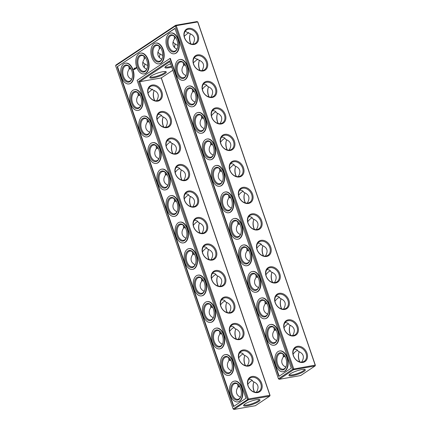 <?xml version="1.0" encoding="UTF-8"?>
<svg xmlns="http://www.w3.org/2000/svg" width="431" height="431" viewBox="0 0 431 431"><rect width="100%" height="100%" fill="white"/><g stroke="black" fill="none" stroke-linecap="round" stroke-linejoin="round"><path stroke-width="0.65" d="M298.931 352.698A8.695 5.22 -99.9 0 0 299.265 360.488A8.695 5.22 -99.9 0 0 299.852 361.921M299.351 351.755A8.011 4.811 -99.9 0 0 298.85 352.935A8.011 4.811 -99.9 0 0 299.087 360.343A8.011 4.811 -99.9 0 0 299.744 361.895M297.616 350.441L297.293 350.446C296.07 350.872 294.669 352.132 293.091 354.217M301.824 362.094L301.819 361.9C304.717 356.868 303.516 353.361 298.22 351.378C297.589 349.757 296.194 349.035 294.044 349.218M270.048 395.41L269.725 396.143L248.267 399.882L233.888 409.45L255.341 405.711L269.725 396.143L270.048 395.41L161.334 77.887M315.363 365.262L315.039 365.989L315.363 365.262L197.872 22.094L197.112 21.55L175.659 25.289L115.961 65.011L115.637 65.738L233.128 408.906L248.412 399.004L139.773 81.696L138.653 81.394L169.588 60.809L278.448 378.757L292.827 369.189L293.586 369.728L279.207 379.296L300.66 375.557L315.039 365.989L293.586 369.728L293.732 368.855L176.236 25.682L197.694 21.943L315.185 365.111L292.827 369.189L175.336 26.022L115.637 65.738M253.611 382.852A8.695 5.22 -99.9 0 0 253.945 390.642A8.695 5.22 -99.9 0 0 254.532 392.075M244.539 356.356A8.695 5.22 -99.9 0 0 244.873 364.147A8.695 5.22 -99.9 0 0 245.465 365.58M235.471 329.86A8.695 5.22 -99.9 0 0 235.805 337.651A8.695 5.22 -99.9 0 0 236.393 339.084M159.863 54.856A8.695 5.22 -99.9 0 0 159.438 57.571M174.97 44.802A8.695 5.22 -99.9 0 0 174.544 47.523M153.829 91.399A8.695 5.22 -99.9 0 0 154.163 99.189A8.695 5.22 -99.9 0 0 154.751 100.628M162.896 117.895A8.695 5.22 -99.9 0 0 163.23 125.685A8.695 5.22 -99.9 0 0 163.823 127.123M226.399 303.365A8.695 5.22 -99.9 0 0 226.733 311.155A8.695 5.22 -99.9 0 0 227.32 312.588M208.254 250.373A8.695 5.22 -99.9 0 0 208.588 258.164A8.695 5.22 -99.9 0 0 209.18 259.597M190.114 197.382A8.695 5.22 -99.9 0 0 190.448 205.172A8.695 5.22 -99.9 0 0 191.035 206.611M199.181 223.878A8.695 5.22 -99.9 0 0 199.515 231.668A8.695 5.22 -99.9 0 0 200.108 233.101M217.326 276.869A8.695 5.22 -99.9 0 0 217.66 284.659A8.695 5.22 -99.9 0 0 218.248 286.092M144.757 64.903A8.695 5.22 -99.9 0 0 144.337 67.624M181.042 170.886A8.695 5.22 -99.9 0 0 181.376 178.676A8.695 5.22 -99.9 0 0 181.963 180.115M171.969 144.39A8.695 5.22 -99.9 0 0 172.303 152.181A8.695 5.22 -99.9 0 0 172.89 153.619M289.858 326.202A8.695 5.22 -99.9 0 0 290.192 333.993A8.695 5.22 -99.9 0 0 290.78 335.431M280.786 299.707A8.695 5.22 -99.9 0 0 281.12 307.497A8.695 5.22 -99.9 0 0 281.712 308.935M271.719 273.211A8.695 5.22 -99.9 0 0 272.053 281.001A8.695 5.22 -99.9 0 0 272.64 282.44M262.646 246.715A8.695 5.22 -99.9 0 0 262.98 254.505A8.695 5.22 -99.9 0 0 263.567 255.944M199.144 61.25A8.695 5.22 -99.9 0 0 199.478 69.041A8.695 5.22 -99.9 0 0 200.07 70.474M253.573 220.219A8.695 5.22 -99.9 0 0 253.907 228.01A8.695 5.22 -99.9 0 0 254.495 229.448M208.216 87.746A8.695 5.22 -99.9 0 0 208.55 95.531A8.695 5.22 -99.9 0 0 209.137 96.97M190.071 34.755A8.695 5.22 -99.9 0 0 190.405 42.545A8.695 5.22 -99.9 0 0 190.998 43.978M244.501 193.724A8.695 5.22 -99.9 0 0 244.835 201.514A8.695 5.22 -99.9 0 0 245.422 202.953M226.361 140.738A8.695 5.22 -99.9 0 0 226.695 148.523A8.695 5.22 -99.9 0 0 227.282 149.961M235.428 167.233A8.695 5.22 -99.9 0 0 235.762 175.018A8.695 5.22 -99.9 0 0 236.355 176.457M217.289 114.242A8.695 5.22 -99.9 0 0 217.623 122.027A8.695 5.22 -99.9 0 0 218.21 123.465M284.368 355.257L283.356 356.895C281.831 359.109 281.395 361.248 282.046 363.311C282.65 364.992 283.91 366.237 285.828 367.04M285.322 356.868A8.011 6.196 56.4 0 0 283.35 356.701M304.453 369.405A7.99 1.632 -18.9 0 1 304.464 369.421A7.99 1.632 -18.9 0 1 297.433 373.553A7.99 1.632 -18.9 0 1 289.346 374.598A7.99 1.632 -18.9 0 1 289.341 374.577M293.468 355.71A8.011 6.196 56.4 0 0 304.216 361.28A8.011 6.196 56.4 0 0 304.932 351.184A8.011 6.196 56.4 0 0 295.343 347.941A8.011 6.196 56.4 0 0 293.468 355.71M283.356 356.895L282.978 353.98M292.751 335.598L292.751 335.404C295.644 330.372 294.443 326.865 289.147 324.882C288.517 323.261 287.127 322.539 284.972 322.722M172.82 70.248L161.232 77.957L139.773 81.696L169.879 61.665M138.653 81.394L247.507 399.338L248.267 399.882L248.412 399.004L269.871 395.265L161.232 77.957M254.425 392.048A8.011 4.811 80.1 0 1 253.53 383.089A8.011 4.811 80.1 0 1 254.031 381.904M245.358 365.553A8.011 4.811 80.1 0 1 244.458 356.593A8.011 4.811 80.1 0 1 244.959 355.408M236.285 339.057A8.011 4.811 80.1 0 1 235.391 330.098A8.011 4.811 80.1 0 1 235.886 328.912M159.341 57.468A8.011 4.811 80.1 0 1 159.782 55.093A8.011 4.811 80.1 0 1 160.278 53.907M174.447 47.421A8.011 4.811 80.1 0 1 174.889 45.039A8.011 4.811 80.1 0 1 175.385 43.86M154.643 100.601A8.011 4.811 80.1 0 1 153.748 91.636A8.011 4.811 80.1 0 1 154.244 90.456M163.71 127.097A8.011 4.811 80.1 0 1 162.816 118.132A8.011 4.811 80.1 0 1 163.317 116.952M227.212 312.561A8.011 4.811 80.1 0 1 226.318 303.602A8.011 4.811 80.1 0 1 226.819 302.417M209.067 259.57A8.011 4.811 80.1 0 1 208.173 250.61A8.011 4.811 80.1 0 1 208.674 249.425M190.928 206.578A8.011 4.811 80.1 0 1 190.033 197.619A8.011 4.811 80.1 0 1 190.529 196.439M200 233.074A8.011 4.811 80.1 0 1 199.106 224.115A8.011 4.811 80.1 0 1 199.601 222.935M218.14 286.065A8.011 4.811 80.1 0 1 217.246 277.106A8.011 4.811 80.1 0 1 217.747 275.921M144.234 67.522A8.011 4.811 80.1 0 1 144.676 65.14A8.011 4.811 80.1 0 1 145.172 63.96M181.855 180.083A8.011 4.811 80.1 0 1 180.961 171.123A8.011 4.811 80.1 0 1 181.462 169.943M172.783 153.592A8.011 4.811 80.1 0 1 171.888 144.627A8.011 4.811 80.1 0 1 172.389 143.448M290.278 325.26A8.011 4.811 -99.9 0 0 289.777 326.439A8.011 4.811 -99.9 0 0 290.015 333.847A8.011 4.811 -99.9 0 0 290.672 335.399M281.206 298.764A8.011 4.811 -99.9 0 0 280.705 299.944A8.011 4.811 -99.9 0 0 280.942 307.351A8.011 4.811 -99.9 0 0 281.599 308.903M272.133 272.268A8.011 4.811 -99.9 0 0 271.638 273.448A8.011 4.811 -99.9 0 0 271.869 280.856A8.011 4.811 -99.9 0 0 272.532 282.413M263.061 245.772A8.011 4.811 -99.9 0 0 262.565 246.952A8.011 4.811 -99.9 0 0 262.802 254.36A8.011 4.811 -99.9 0 0 263.46 255.917M199.564 60.302A8.011 4.811 -99.9 0 0 199.063 61.488A8.011 4.811 -99.9 0 0 199.3 68.89A8.011 4.811 -99.9 0 0 199.957 70.447M253.994 219.277A8.011 4.811 -99.9 0 0 253.493 220.456A8.011 4.811 -99.9 0 0 253.73 227.864A8.011 4.811 -99.9 0 0 254.387 229.421M208.636 86.798A8.011 4.811 -99.9 0 0 208.135 87.978A8.011 4.811 -99.9 0 0 208.372 95.386A8.011 4.811 -99.9 0 0 209.03 96.943M190.491 33.807A8.011 4.811 -99.9 0 0 189.99 34.992A8.011 4.811 -99.9 0 0 190.227 42.394A8.011 4.811 -99.9 0 0 190.89 43.951M244.921 192.781A8.011 4.811 -99.9 0 0 244.42 193.961A8.011 4.811 -99.9 0 0 244.657 201.369A8.011 4.811 -99.9 0 0 245.314 202.926M226.776 139.789A8.011 4.811 -99.9 0 0 226.28 140.969A8.011 4.811 -99.9 0 0 226.512 148.377A8.011 4.811 -99.9 0 0 227.175 149.934M235.849 166.285A8.011 4.811 -99.9 0 0 235.348 167.465A8.011 4.811 -99.9 0 0 235.585 174.873A8.011 4.811 -99.9 0 0 236.242 176.43M217.703 113.294A8.011 4.811 -99.9 0 0 217.208 114.474A8.011 4.811 -99.9 0 0 217.445 121.881A8.011 4.811 -99.9 0 0 218.102 123.438M284.352 355.241A8.011 4.811 -99.9 0 0 280.484 353.377A8.011 4.811 -99.9 0 0 277.629 364.082A8.011 4.811 -99.9 0 0 283.237 369.157A8.011 4.811 -99.9 0 0 286.243 366.097M290.289 373.833A8.674 1.772 -18.9 0 1 298.397 370.385A8.674 1.772 -18.9 0 1 305.029 369.545A8.674 1.772 -18.9 0 1 297.697 374.318A8.674 1.772 -18.9 0 1 288.98 375.04A8.674 1.772 -18.9 0 1 290.289 373.833M293.29 355.564A8.695 6.724 56.4 0 0 305.956 360.747A8.695 6.724 56.4 0 0 301.177 346.799A8.695 6.724 56.4 0 0 293.29 355.564M275.296 328.761L274.283 330.399C272.758 332.613 272.322 334.752 272.974 336.816C273.577 338.497 274.838 339.741 276.756 340.544M275.28 328.745A8.011 4.811 -99.9 0 0 271.411 326.881A8.011 4.811 -99.9 0 0 268.556 337.586A8.011 4.811 -99.9 0 0 274.164 342.661A8.011 4.811 -99.9 0 0 277.171 339.601M274.283 330.399L273.906 327.485M284.395 329.219A8.011 6.196 56.4 0 0 295.143 334.785A8.011 6.196 56.4 0 0 295.865 324.688A8.011 6.196 56.4 0 0 286.27 321.445A8.011 6.196 56.4 0 0 284.395 329.219M288.544 323.945L288.226 323.95C286.998 324.376 285.597 325.637 284.018 327.722M276.249 330.372A8.011 6.196 56.4 0 0 274.278 330.205M170.611 63.799A8.695 1.778 161.1 0 0 166.307 65.943A8.695 1.778 161.1 0 0 164.992 67.155A8.695 1.778 161.1 0 0 171.727 67.064M151.2 75.996A8.695 1.778 161.1 0 0 149.886 77.203A8.695 1.778 161.1 0 0 158.63 76.481A8.695 1.778 161.1 0 0 165.983 71.697A8.695 1.778 161.1 0 0 159.33 72.532A8.695 1.778 161.1 0 0 151.2 75.996M193.541 226.744A8.695 6.724 56.4 0 0 206.207 231.926A8.695 6.724 56.4 0 0 201.433 217.978A8.695 6.724 56.4 0 0 193.541 226.744M184.473 200.248A8.695 6.724 56.4 0 0 197.134 205.436A8.695 6.724 56.4 0 0 192.361 191.483A8.695 6.724 56.4 0 0 184.473 200.248M175.401 173.752A8.695 6.724 56.4 0 0 188.067 178.94A8.695 6.724 56.4 0 0 183.288 164.987A8.695 6.724 56.4 0 0 175.401 173.752M166.328 147.257A8.695 6.724 56.4 0 0 178.994 152.445A8.695 6.724 56.4 0 0 174.216 138.491A8.695 6.724 56.4 0 0 166.328 147.257M157.256 120.761A8.695 6.724 56.4 0 0 169.922 125.949A8.695 6.724 56.4 0 0 165.148 111.995A8.695 6.724 56.4 0 0 157.256 120.761M148.183 94.265A8.695 6.724 56.4 0 0 160.849 99.453A8.695 6.724 56.4 0 0 156.076 85.5A8.695 6.724 56.4 0 0 148.183 94.265M247.97 385.718A8.695 6.724 56.4 0 0 260.636 390.901A8.695 6.724 56.4 0 0 255.858 376.953A8.695 6.724 56.4 0 0 247.97 385.718M238.898 359.222A8.695 6.724 56.4 0 0 251.564 364.405A8.695 6.724 56.4 0 0 246.791 350.457A8.695 6.724 56.4 0 0 238.898 359.222M229.825 332.727A8.695 6.724 56.4 0 0 242.491 337.909A8.695 6.724 56.4 0 0 237.718 323.961A8.695 6.724 56.4 0 0 229.825 332.727M220.758 306.231A8.695 6.724 56.4 0 0 233.424 311.414A8.695 6.724 56.4 0 0 228.645 297.465A8.695 6.724 56.4 0 0 220.758 306.231M211.686 279.735A8.695 6.724 56.4 0 0 224.352 284.918A8.695 6.724 56.4 0 0 219.573 270.97A8.695 6.724 56.4 0 0 211.686 279.735M202.613 253.239A8.695 6.724 56.4 0 0 215.279 258.422A8.695 6.724 56.4 0 0 210.5 244.474A8.695 6.724 56.4 0 0 202.613 253.239M244.97 403.987A8.674 1.772 161.1 0 0 243.66 405.194A8.674 1.772 161.1 0 0 252.377 404.472A8.674 1.772 161.1 0 0 259.71 399.699A8.674 1.772 161.1 0 0 253.078 400.534A8.674 1.772 161.1 0 0 244.97 403.987M238.86 196.595A8.695 6.724 56.4 0 0 251.526 201.778A8.695 6.724 56.4 0 0 246.747 187.824A8.695 6.724 56.4 0 0 238.86 196.595M229.788 170.1A8.695 6.724 56.4 0 0 242.454 175.282A8.695 6.724 56.4 0 0 237.68 161.329A8.695 6.724 56.4 0 0 229.788 170.1M220.715 143.604A8.695 6.724 56.4 0 0 233.381 148.787A8.695 6.724 56.4 0 0 228.608 134.833A8.695 6.724 56.4 0 0 220.715 143.604M211.648 117.108A8.695 6.724 56.4 0 0 224.314 122.291A8.695 6.724 56.4 0 0 219.535 108.337A8.695 6.724 56.4 0 0 211.648 117.108M202.575 90.612A8.695 6.724 56.4 0 0 215.241 95.795A8.695 6.724 56.4 0 0 210.463 81.847A8.695 6.724 56.4 0 0 202.575 90.612M193.503 64.117A8.695 6.724 56.4 0 0 206.169 69.299A8.695 6.724 56.4 0 0 201.39 55.351A8.695 6.724 56.4 0 0 193.503 64.117M184.43 37.621A8.695 6.724 56.4 0 0 197.096 42.804A8.695 6.724 56.4 0 0 192.323 28.855A8.695 6.724 56.4 0 0 184.43 37.621M284.218 329.068A8.695 6.724 56.4 0 0 296.884 334.257A8.695 6.724 56.4 0 0 292.105 320.303A8.695 6.724 56.4 0 0 284.218 329.068M275.145 302.573A8.695 6.724 56.4 0 0 287.811 307.761A8.695 6.724 56.4 0 0 283.038 293.807A8.695 6.724 56.4 0 0 275.145 302.573M266.072 276.077A8.695 6.724 56.4 0 0 278.738 281.265A8.695 6.724 56.4 0 0 273.965 267.312A8.695 6.724 56.4 0 0 266.072 276.077M257.005 249.581A8.695 6.724 56.4 0 0 269.671 254.769A8.695 6.724 56.4 0 0 264.893 240.816A8.695 6.724 56.4 0 0 257.005 249.581M247.933 223.086A8.695 6.724 56.4 0 0 260.599 228.274A8.695 6.724 56.4 0 0 255.82 214.32A8.695 6.724 56.4 0 0 247.933 223.086M247.771 384.366C249.317 382.313 250.723 381.052 251.979 380.595L252.297 380.595M256.504 392.248L256.504 392.048C259.397 387.022 258.196 383.515 252.9 381.527C252.275 379.91 250.88 379.188 248.725 379.366M238.699 357.87C240.25 355.817 241.651 354.557 242.906 354.104L243.224 354.099M247.437 365.752L247.432 365.553C250.325 360.526 249.123 357.019 243.827 355.031C243.203 353.415 241.807 352.693 239.652 352.876M229.626 331.38C231.178 329.322 232.578 328.061 233.834 327.608L234.157 327.603M238.365 339.256L238.359 339.057C241.252 334.03 240.051 330.523 234.755 328.535C234.13 326.919 232.74 326.197 230.58 326.38M158.565 52.593L157.838 52.727M162.702 55.48L159.174 53.541L157.978 52.006M173.671 42.545L172.944 42.674M177.809 45.433L174.28 43.488L173.084 41.952M147.984 92.918L152.515 89.142M156.722 100.795L156.717 100.601C159.61 95.574 158.409 92.067 153.113 90.079L148.937 87.919M157.056 119.414C158.603 117.356 160.009 116.101 161.264 115.643L161.582 115.637M165.795 127.29L165.79 127.097C168.683 122.07 167.481 118.563 162.185 116.575C161.56 114.953 160.165 114.237 158.01 114.414M220.553 304.884C222.105 302.826 223.506 301.565 224.761 301.113L225.084 301.107M229.292 312.761L229.287 312.561C232.185 307.535 230.984 304.027 225.688 302.039C225.057 300.423 223.667 299.701 221.507 299.884M202.414 251.893C203.96 249.835 205.366 248.579 206.621 248.121L206.939 248.116M211.147 259.769L211.147 259.575C214.04 254.543 212.839 251.036 207.543 249.053C206.918 247.432 205.522 246.71 203.367 246.893M184.269 198.901C185.82 196.843 187.221 195.588 188.476 195.13L188.8 195.124M193.007 206.778L193.002 206.584C195.895 201.552 194.699 198.044 189.398 196.062C188.773 194.44 187.383 193.718 185.222 193.902M193.341 225.397C194.893 223.339 196.294 222.084 197.549 221.626L197.867 221.62M202.08 233.273L202.074 233.079C204.967 228.047 203.766 224.54 198.47 222.558C197.845 220.936 196.455 220.214 194.295 220.397M211.486 278.388C213.033 276.33 214.433 275.075 215.689 274.617L216.012 274.612M220.219 286.265L220.219 286.065C223.113 281.039 221.911 277.532 216.615 275.549C215.99 273.927 214.595 273.206 212.44 273.389M142.736 62.77L143.442 62.646M147.596 65.534L144.046 63.583L142.866 62.069M175.201 172.405C176.748 170.347 178.148 169.092 179.404 168.634L179.727 168.629M183.935 180.282L183.929 180.088C186.828 175.056 185.626 171.549 180.33 169.566C179.7 167.945 178.31 167.228 176.15 167.406M166.129 145.91C167.675 143.852 169.076 142.596 170.337 142.138L170.654 142.133M174.862 153.786L174.862 153.592C177.755 148.56 176.554 145.058 171.258 143.07C170.633 141.449 169.238 140.732 167.083 140.91M279.471 297.449L279.153 297.455C277.93 297.88 276.524 299.141 274.946 301.226M283.684 309.102L283.679 308.908C286.572 303.877 285.37 300.369 280.075 298.387C279.444 296.765 278.054 296.043 275.899 296.226M270.404 270.954L270.081 270.959C268.858 271.385 267.457 272.645 265.873 274.73M274.612 282.607L274.606 282.413C277.499 277.381 276.298 273.879 271.002 271.891C270.377 270.269 268.982 269.547 266.827 269.731M261.331 244.458L261.008 244.463C259.785 244.889 258.385 246.149 256.801 248.234M265.539 256.111L265.534 255.917C268.427 250.89 267.231 247.383 261.935 245.395C261.305 243.774 259.909 243.052 257.754 243.235M197.829 58.993L193.303 62.764M202.037 70.646L202.037 70.447C204.93 65.42 203.728 61.913 198.432 59.925L194.257 57.765M252.259 217.962L251.936 217.967C250.713 218.393 249.312 219.654 247.733 221.739M256.467 229.615L256.461 229.421C259.36 224.395 258.158 220.887 252.862 218.9C252.232 217.278 250.842 216.556 248.687 216.739M206.902 85.489L206.578 85.489C205.355 85.92 203.955 87.175 202.376 89.26M211.109 97.142L211.104 96.943C214.002 91.916 212.801 88.409 207.505 86.421C206.875 84.799 205.485 84.083 203.33 84.26M188.756 32.497L184.231 36.269M192.969 44.151L192.964 43.951C195.857 38.925 194.656 35.417 189.36 33.429L185.185 31.269M243.186 191.466L242.868 191.472C241.64 191.903 240.239 193.158 238.661 195.243M247.394 203.12L247.394 202.926C250.287 197.899 249.086 194.392 243.79 192.404C243.159 190.782 241.769 190.06 239.614 190.243M225.047 138.475L224.723 138.48C223.5 138.911 222.1 140.167 220.516 142.252M229.254 150.128L229.249 149.934C232.142 144.908 230.941 141.4 225.645 139.412C225.02 137.791 223.624 137.074 221.469 137.252M234.114 164.971L233.796 164.976C232.573 165.407 231.167 166.662 229.588 168.747M238.327 176.624L238.321 176.43C241.215 171.403 240.013 167.896 234.717 165.908C234.087 164.286 232.697 163.565 230.542 163.748M215.974 111.985L215.651 111.985C214.428 112.416 213.027 113.671 211.443 115.756M220.182 123.632L220.176 123.438C223.075 118.412 221.873 114.905 216.577 112.917C215.947 111.295 214.552 110.578 212.397 110.756M276.724 364.416A8.695 5.22 -99.9 0 0 281.588 369.906A8.695 5.22 -99.9 0 0 286.168 366.345A8.695 5.22 -99.9 0 0 284.196 355.031A8.695 5.22 -99.9 0 0 277.58 354.223A8.695 5.22 -99.9 0 0 276.724 364.416M267.656 337.92A8.695 5.22 -99.9 0 0 272.521 343.41A8.695 5.22 -99.9 0 0 277.095 339.849A8.695 5.22 -99.9 0 0 275.123 328.535A8.695 5.22 -99.9 0 0 268.508 327.727A8.695 5.22 -99.9 0 0 267.656 337.92M278.625 378.903L279.207 379.296L278.625 378.903M230.892 197.899A8.011 6.196 56.4 0 0 228.92 197.727M221.82 171.403A8.011 6.196 56.4 0 0 219.853 171.231M212.752 144.908A8.011 6.196 56.4 0 0 210.781 144.735M203.68 118.412A8.011 6.196 56.4 0 0 201.708 118.239M194.607 91.916A8.011 6.196 56.4 0 0 192.635 91.744M185.535 65.42A8.011 6.196 56.4 0 0 183.563 65.248M267.177 303.877A8.011 6.196 56.4 0 0 265.205 303.71M258.11 277.381A8.011 6.196 56.4 0 0 256.138 277.214M249.037 250.885A8.011 6.196 56.4 0 0 247.065 250.718M239.965 224.389A8.011 6.196 56.4 0 0 237.993 224.222M165.359 66.692A8.011 1.638 161.1 0 0 165.364 66.708A8.011 1.638 161.1 0 0 171.463 66.288M150.252 76.74A8.011 1.638 161.1 0 0 150.257 76.761A8.011 1.638 161.1 0 0 158.366 75.711A8.011 1.638 161.1 0 0 165.412 71.568A8.011 1.638 161.1 0 0 165.407 71.551M193.718 226.889A8.011 6.196 56.4 0 0 204.466 232.46A8.011 6.196 56.4 0 0 205.188 222.364A8.011 6.196 56.4 0 0 195.593 219.12A8.011 6.196 56.4 0 0 193.718 226.889M184.651 200.399A8.011 6.196 56.4 0 0 195.399 205.964A8.011 6.196 56.4 0 0 196.116 195.868A8.011 6.196 56.4 0 0 186.521 192.625A8.011 6.196 56.4 0 0 184.651 200.399M175.579 173.903A8.011 6.196 56.4 0 0 186.327 179.468A8.011 6.196 56.4 0 0 187.043 169.372A8.011 6.196 56.4 0 0 177.453 166.134A8.011 6.196 56.4 0 0 175.579 173.903M166.506 147.407A8.011 6.196 56.4 0 0 177.254 152.973A8.011 6.196 56.4 0 0 177.976 142.876A8.011 6.196 56.4 0 0 168.381 139.639A8.011 6.196 56.4 0 0 166.506 147.407M157.434 120.912A8.011 6.196 56.4 0 0 168.182 126.477A8.011 6.196 56.4 0 0 168.904 116.381A8.011 6.196 56.4 0 0 159.308 113.143A8.011 6.196 56.4 0 0 157.434 120.912M148.366 94.416A8.011 6.196 56.4 0 0 159.109 99.981A8.011 6.196 56.4 0 0 159.831 89.885A8.011 6.196 56.4 0 0 150.236 86.647A8.011 6.196 56.4 0 0 148.366 94.416M248.148 385.864A8.011 6.196 56.4 0 0 258.896 391.434A8.011 6.196 56.4 0 0 259.618 381.333A8.011 6.196 56.4 0 0 250.023 378.095A8.011 6.196 56.4 0 0 248.148 385.864M239.076 359.368A8.011 6.196 56.4 0 0 249.824 364.938A8.011 6.196 56.4 0 0 250.546 354.837A8.011 6.196 56.4 0 0 240.951 351.599A8.011 6.196 56.4 0 0 239.076 359.368M230.009 332.872A8.011 6.196 56.4 0 0 240.757 338.443A8.011 6.196 56.4 0 0 241.473 328.341A8.011 6.196 56.4 0 0 231.878 325.103A8.011 6.196 56.4 0 0 230.009 332.872M220.936 306.376A8.011 6.196 56.4 0 0 231.684 311.947A8.011 6.196 56.4 0 0 232.401 301.845A8.011 6.196 56.4 0 0 222.811 298.608A8.011 6.196 56.4 0 0 220.936 306.376M211.863 279.881A8.011 6.196 56.4 0 0 222.611 285.451A8.011 6.196 56.4 0 0 223.328 275.35A8.011 6.196 56.4 0 0 213.738 272.112A8.011 6.196 56.4 0 0 211.863 279.881M202.791 253.385A8.011 6.196 56.4 0 0 213.539 258.956A8.011 6.196 56.4 0 0 214.261 248.854A8.011 6.196 56.4 0 0 204.666 245.616A8.011 6.196 56.4 0 0 202.791 253.385M233.888 409.45L233.128 408.906L233.888 409.45M244.027 404.731A7.99 1.632 161.1 0 0 244.032 404.747A7.99 1.632 161.1 0 0 252.113 403.702A7.99 1.632 161.1 0 0 259.144 399.575A7.99 1.632 161.1 0 0 259.139 399.553M131.148 69.079A8.011 6.196 56.4 0 0 129.176 68.906M140.22 95.569A8.011 6.196 56.4 0 0 138.249 95.402M149.288 122.065A8.011 6.196 56.4 0 0 147.316 121.898M158.36 148.56A8.011 6.196 56.4 0 0 156.388 148.393M167.433 175.056A8.011 6.196 56.4 0 0 165.461 174.889M176.505 201.552A8.011 6.196 56.4 0 0 174.533 201.385M185.578 228.047A8.011 6.196 56.4 0 0 183.606 227.88M194.645 254.543A8.011 6.196 56.4 0 0 192.673 254.376M203.718 281.039A8.011 6.196 56.4 0 0 201.746 280.872M212.79 307.535A8.011 6.196 56.4 0 0 210.818 307.368M221.863 334.03A8.011 6.196 56.4 0 0 219.891 333.858M230.93 360.526A8.011 6.196 56.4 0 0 228.963 360.354M240.002 387.022A8.011 6.196 56.4 0 0 238.031 386.849M175.659 25.289L176.236 25.682L175.336 26.022L175.659 25.289M239.038 196.741A8.011 6.196 56.4 0 0 249.786 202.311A8.011 6.196 56.4 0 0 250.508 192.21A8.011 6.196 56.4 0 0 240.913 188.972A8.011 6.196 56.4 0 0 239.038 196.741M229.965 170.245A8.011 6.196 56.4 0 0 240.713 175.816A8.011 6.196 56.4 0 0 241.435 165.714A8.011 6.196 56.4 0 0 231.84 162.476A8.011 6.196 56.4 0 0 229.965 170.245M220.898 143.749A8.011 6.196 56.4 0 0 231.646 149.32A8.011 6.196 56.4 0 0 232.363 139.218A8.011 6.196 56.4 0 0 222.768 135.98A8.011 6.196 56.4 0 0 220.898 143.749M211.826 117.254A8.011 6.196 56.4 0 0 222.574 122.824A8.011 6.196 56.4 0 0 223.29 112.723A8.011 6.196 56.4 0 0 213.701 109.485A8.011 6.196 56.4 0 0 211.826 117.254M202.753 90.758A8.011 6.196 56.4 0 0 213.501 96.328A8.011 6.196 56.4 0 0 214.218 86.227A8.011 6.196 56.4 0 0 204.628 82.989A8.011 6.196 56.4 0 0 202.753 90.758M193.681 64.262A8.011 6.196 56.4 0 0 204.429 69.833A8.011 6.196 56.4 0 0 205.151 59.731A8.011 6.196 56.4 0 0 195.555 56.493A8.011 6.196 56.4 0 0 193.681 64.262M184.608 37.766A8.011 6.196 56.4 0 0 195.356 43.337A8.011 6.196 56.4 0 0 196.078 33.235A8.011 6.196 56.4 0 0 186.483 29.998A8.011 6.196 56.4 0 0 184.608 37.766M275.323 302.724A8.011 6.196 56.4 0 0 286.071 308.289A8.011 6.196 56.4 0 0 286.793 298.193A8.011 6.196 56.4 0 0 277.198 294.955A8.011 6.196 56.4 0 0 275.323 302.724M266.256 276.228A8.011 6.196 56.4 0 0 277.004 281.793A8.011 6.196 56.4 0 0 277.72 271.697A8.011 6.196 56.4 0 0 268.125 268.459A8.011 6.196 56.4 0 0 266.256 276.228M257.183 249.732A8.011 6.196 56.4 0 0 267.931 255.297A8.011 6.196 56.4 0 0 268.648 245.201A8.011 6.196 56.4 0 0 259.053 241.963A8.011 6.196 56.4 0 0 257.183 249.732M248.111 223.236A8.011 6.196 56.4 0 0 258.859 228.807A8.011 6.196 56.4 0 0 259.575 218.706A8.011 6.196 56.4 0 0 249.985 215.468A8.011 6.196 56.4 0 0 248.111 223.236M237.659 384.134L238.036 387.049L239.049 385.411M238.036 387.049C236.511 389.263 236.075 391.402 236.727 393.46C237.33 395.146 238.591 396.385 240.509 397.193M228.592 357.638L228.963 360.553L229.976 358.915M228.963 360.553C227.444 362.767 227.008 364.906 227.66 366.97C228.263 368.65 229.518 369.89 231.436 370.698M219.519 331.143L219.896 334.057L220.904 332.42M219.896 334.057C218.372 336.272 217.935 338.41 218.587 340.474C219.19 342.155 220.451 343.399 222.364 344.202M145.301 57.415L144.272 59.074C142.758 61.283 142.327 63.416 142.979 65.469C143.582 67.15 144.843 68.394 146.755 69.197M143.895 56.127L144.272 59.074M160.402 47.367L159.373 49.026C157.865 51.235 157.434 53.363 158.085 55.416C158.689 57.097 159.949 58.341 161.862 59.144M159.001 46.079L159.373 49.026M175.509 37.314L174.496 38.952C172.976 41.166 172.54 43.305 173.192 45.363C173.795 47.049 175.056 48.288 176.969 49.096M146.944 119.177L147.321 122.092L148.334 120.454M137.877 92.681L138.249 95.596C136.729 97.815 136.293 99.954 136.945 102.012C137.548 103.693 138.809 104.938 140.721 105.74M138.249 95.596L139.261 93.958M156.017 145.673L156.394 148.587L157.407 146.949A8.011 4.811 80.1 0 0 153.522 145.069A8.011 4.811 80.1 0 0 150.16 153.786A8.011 4.811 80.1 0 0 156.275 160.849A8.011 4.811 80.1 0 0 157.439 160.38A8.011 4.811 80.1 0 0 159.281 157.789M147.321 122.092C145.797 124.311 145.366 126.45 146.017 128.508C146.621 130.189 147.876 131.433 149.794 132.236M210.447 304.647L210.824 307.562L211.836 305.924M210.824 307.562C209.299 309.776 208.863 311.915 209.514 313.978C210.118 315.659 211.379 316.904 213.297 317.706M201.374 278.151L201.751 281.066L202.764 279.428A8.011 4.811 80.1 0 0 198.88 277.542A8.011 4.811 80.1 0 0 195.518 286.265A8.011 4.811 80.1 0 0 201.633 293.328A8.011 4.811 80.1 0 0 202.796 292.854A8.011 4.811 80.1 0 0 204.639 290.262M192.301 251.656L192.679 254.57L193.691 252.932M192.679 254.57C191.154 256.784 190.717 258.923 191.369 260.987C191.978 262.668 193.233 263.912 195.151 264.715M183.234 225.16L183.606 228.074L184.619 226.437M174.162 198.664L174.539 201.579L175.546 199.941M174.539 201.579C173.014 203.793 172.578 205.932 173.23 207.995C173.833 209.676 175.094 210.921 177.006 211.723M183.606 228.074C182.087 230.289 181.65 232.428 182.302 234.491C182.906 236.172 184.166 237.416 186.079 238.219M201.751 281.066C200.226 283.28 199.79 285.419 200.442 287.482C201.045 289.163 202.306 290.408 204.224 291.211M128.804 66.185L129.181 69.1C127.657 71.32 127.22 73.459 127.872 75.517C128.476 77.197 129.736 78.442 131.649 79.245M129.181 69.1L130.189 67.462A8.011 4.811 80.1 0 0 126.31 65.582A8.011 4.811 80.1 0 0 122.948 74.299A8.011 4.811 80.1 0 0 129.058 81.362A8.011 4.811 80.1 0 0 130.227 80.893A8.011 4.811 80.1 0 0 132.069 78.302M165.089 172.168L165.466 175.083L166.479 173.445M165.466 175.083C163.942 177.303 163.505 179.436 164.157 181.499C164.761 183.18 166.021 184.425 167.939 185.228M156.394 148.587C154.869 150.807 154.433 152.946 155.085 155.004C155.688 156.685 156.949 157.929 158.867 158.732M266.223 302.266L265.21 303.903C263.686 306.123 263.255 308.257 263.907 310.32C264.51 312.001 265.765 313.245 267.683 314.048M265.21 303.903L264.833 300.989M259.031 286.61A8.011 4.811 -99.9 0 1 256.019 289.67A8.011 4.811 -99.9 0 1 250.416 284.595A8.011 4.811 -99.9 0 1 253.272 273.89A8.011 4.811 -99.9 0 1 257.14 275.754L256.138 277.408C254.619 279.627 254.182 281.766 254.834 283.824C255.438 285.505 256.698 286.75 258.611 287.552M256.138 277.408L255.766 274.493M248.084 249.274L247.071 250.912C245.546 253.132 245.11 255.271 245.762 257.329C246.365 259.009 247.626 260.254 249.538 261.057M247.071 250.912L246.694 247.997M184.581 63.81L183.568 65.447C182.044 67.662 181.607 69.8 182.259 71.858C182.863 73.545 184.123 74.784 186.041 75.592M193.654 90.305L192.641 91.943L192.264 89.023M183.568 65.447L183.191 62.533M239.011 222.779L237.998 224.416C236.474 226.636 236.037 228.775 236.689 230.833C237.292 232.514 238.553 233.758 240.471 234.561M237.998 224.416L237.621 221.502M192.641 91.943C191.116 94.157 190.68 96.296 191.332 98.354C191.935 100.04 193.196 101.28 195.114 102.088M202.726 116.801L201.713 118.439L201.336 115.519M174.496 38.952L174.124 36.037M229.938 196.283L228.926 197.921C227.401 200.14 226.965 202.279 227.616 204.337C228.22 206.018 229.481 207.263 231.399 208.065M228.926 197.921L228.549 195.006M211.793 143.297L210.781 144.935C209.261 147.149 208.825 149.288 209.477 151.346C210.08 153.027 211.341 154.271 213.253 155.079M220.866 169.792L219.853 171.425L219.476 168.51M210.781 144.935L210.409 142.014M219.853 171.425C218.328 173.645 217.897 175.783 218.549 177.841C219.153 179.522 220.408 180.767 222.326 181.575M201.713 118.439C200.189 120.653 199.752 122.792 200.404 124.85C201.008 126.531 202.268 127.775 204.181 128.583M275.759 365.057A10.527 6.32 -99.9 0 0 283.124 371.732A10.527 6.32 -99.9 0 0 287.547 360.273A10.527 6.32 -99.9 0 0 279.509 350.99A10.527 6.32 -99.9 0 0 275.759 365.057M266.213 302.25A8.011 4.811 -99.9 0 0 262.339 300.385A8.011 4.811 -99.9 0 0 259.489 311.09A8.011 4.811 -99.9 0 0 265.092 316.165A8.011 4.811 -99.9 0 0 268.104 313.105M266.687 338.561A10.527 6.32 -99.9 0 0 274.057 345.236A10.527 6.32 -99.9 0 0 278.474 333.777A10.527 6.32 -99.9 0 0 270.442 324.495A10.527 6.32 -99.9 0 0 266.687 338.561M174.948 28.36L291.281 368.133L278.83 376.419L169.976 58.471L137.106 80.344L245.961 398.287L233.516 406.568L117.184 66.794L174.948 28.36M240.929 396.245A8.011 4.811 80.1 0 1 239.081 398.837A8.011 4.811 80.1 0 1 237.917 399.311A8.011 4.811 80.1 0 1 231.803 392.242A8.011 4.811 80.1 0 1 235.164 383.525A8.011 4.811 80.1 0 1 239.033 385.389M231.856 369.75A8.011 4.811 80.1 0 1 230.009 372.341A8.011 4.811 80.1 0 1 228.845 372.815A8.011 4.811 80.1 0 1 222.73 365.747A8.011 4.811 80.1 0 1 226.097 357.03A8.011 4.811 80.1 0 1 229.965 358.894M222.784 343.254A8.011 4.811 80.1 0 1 220.936 345.845A8.011 4.811 80.1 0 1 219.772 346.319A8.011 4.811 80.1 0 1 213.663 339.251A8.011 4.811 80.1 0 1 217.025 330.534A8.011 4.811 80.1 0 1 220.893 332.398M213.711 316.758A8.011 4.811 80.1 0 1 211.869 319.349A8.011 4.811 80.1 0 1 210.7 319.824A8.011 4.811 80.1 0 1 204.59 312.755A8.011 4.811 80.1 0 1 207.952 304.038A8.011 4.811 80.1 0 1 211.82 305.902M147.176 68.249A8.011 4.811 80.1 0 1 145.328 70.84A8.011 4.811 80.1 0 1 144.164 71.314A8.011 4.811 80.1 0 1 138.055 64.246A8.011 4.811 80.1 0 1 141.416 55.529A8.011 4.811 80.1 0 1 145.285 57.393M162.282 58.201A8.011 4.811 80.1 0 1 160.434 60.793A8.011 4.811 80.1 0 1 159.271 61.261A8.011 4.811 80.1 0 1 153.156 54.198A8.011 4.811 80.1 0 1 156.523 45.481A8.011 4.811 80.1 0 1 160.391 47.345M175.498 37.292A8.011 4.811 -99.9 0 0 171.63 35.428A8.011 4.811 -99.9 0 0 168.774 46.133A8.011 4.811 -99.9 0 0 174.377 51.214A8.011 4.811 -99.9 0 0 177.389 48.148M141.142 104.798A8.011 4.811 80.1 0 1 139.294 107.389A8.011 4.811 80.1 0 1 138.13 107.858A8.011 4.811 80.1 0 1 132.015 100.795A8.011 4.811 80.1 0 1 135.382 92.078A8.011 4.811 80.1 0 1 139.251 93.942M150.214 131.293A8.011 4.811 80.1 0 1 148.366 133.885A8.011 4.811 80.1 0 1 147.203 134.353A8.011 4.811 80.1 0 1 141.088 127.29A8.011 4.811 80.1 0 1 144.45 118.573A8.011 4.811 80.1 0 1 148.323 120.438M195.572 263.767A8.011 4.811 80.1 0 1 193.724 266.358A8.011 4.811 80.1 0 1 192.56 266.832A8.011 4.811 80.1 0 1 186.445 259.769A8.011 4.811 80.1 0 1 189.807 251.052A8.011 4.811 80.1 0 1 193.675 252.916M186.499 237.276A8.011 4.811 80.1 0 1 184.651 239.862A8.011 4.811 80.1 0 1 183.487 240.336A8.011 4.811 80.1 0 1 177.373 233.273A8.011 4.811 80.1 0 1 180.74 224.556A8.011 4.811 80.1 0 1 184.608 226.42M177.427 210.781A8.011 4.811 80.1 0 1 175.584 213.367A8.011 4.811 80.1 0 1 174.415 213.841A8.011 4.811 80.1 0 1 168.305 206.778A8.011 4.811 80.1 0 1 171.667 198.061A8.011 4.811 80.1 0 1 175.536 199.925M168.354 184.285A8.011 4.811 80.1 0 1 166.511 186.871A8.011 4.811 80.1 0 1 165.348 187.345A8.011 4.811 80.1 0 1 159.233 180.282A8.011 4.811 80.1 0 1 162.595 171.565A8.011 4.811 80.1 0 1 166.463 173.429M248.067 249.258A8.011 4.811 -99.9 0 0 244.199 247.394A8.011 4.811 -99.9 0 0 241.344 258.099A8.011 4.811 -99.9 0 0 246.947 263.174A8.011 4.811 -99.9 0 0 249.958 260.114M238.995 222.762A8.011 4.811 -99.9 0 0 235.127 220.898A8.011 4.811 -99.9 0 0 232.271 231.603A8.011 4.811 -99.9 0 0 237.88 236.678A8.011 4.811 -99.9 0 0 240.886 233.618M184.565 63.788A8.011 4.811 -99.9 0 0 180.697 61.924A8.011 4.811 -99.9 0 0 177.847 72.629A8.011 4.811 -99.9 0 0 183.45 77.709A8.011 4.811 -99.9 0 0 186.461 74.644M193.638 90.284A8.011 4.811 -99.9 0 0 189.769 88.42A8.011 4.811 -99.9 0 0 186.914 99.125A8.011 4.811 -99.9 0 0 192.522 104.205A8.011 4.811 -99.9 0 0 195.529 101.14M229.922 196.267A8.011 4.811 -99.9 0 0 226.054 194.403A8.011 4.811 -99.9 0 0 223.199 205.108A8.011 4.811 -99.9 0 0 228.807 210.183A8.011 4.811 -99.9 0 0 231.819 207.122M202.71 116.779A8.011 4.811 -99.9 0 0 198.842 114.915A8.011 4.811 -99.9 0 0 195.986 125.62A8.011 4.811 -99.9 0 0 201.589 130.701A8.011 4.811 -99.9 0 0 204.601 127.635M220.855 169.771A8.011 4.811 -99.9 0 0 216.982 167.907A8.011 4.811 -99.9 0 0 214.132 178.612A8.011 4.811 -99.9 0 0 219.735 183.692A8.011 4.811 -99.9 0 0 222.746 180.627M211.783 143.275A8.011 4.811 -99.9 0 0 207.914 141.411A8.011 4.811 -99.9 0 0 205.059 152.116A8.011 4.811 -99.9 0 0 210.662 157.196A8.011 4.811 -99.9 0 0 213.674 154.131M279.692 350.963A10.527 6.32 80.1 0 1 279.87 350.926A10.527 6.32 80.1 0 1 287.908 360.214A10.527 6.32 80.1 0 1 283.485 371.667A10.527 6.32 80.1 0 1 283.307 371.694M258.584 311.424A8.695 5.22 -99.9 0 0 263.449 316.914A8.695 5.22 -99.9 0 0 268.023 313.353A8.695 5.22 -99.9 0 0 266.051 302.039A8.695 5.22 -99.9 0 0 259.435 301.231A8.695 5.22 -99.9 0 0 258.584 311.424M270.62 324.468A10.527 6.32 80.1 0 1 270.803 324.43A10.527 6.32 80.1 0 1 278.835 333.718A10.527 6.32 80.1 0 1 274.418 345.172A10.527 6.32 80.1 0 1 274.235 345.199M117.184 66.794L174.997 28.505M233.823 406.363L117.544 66.73M169.976 58.471L170.337 58.411L279.143 376.209M238.758 399.569A8.695 5.22 80.1 0 1 231.889 395.771A8.695 5.22 80.1 0 1 231.975 384.77A8.695 5.22 80.1 0 1 238.876 385.179A8.695 5.22 80.1 0 1 240.848 396.498A8.695 5.22 80.1 0 1 238.758 399.569M229.685 373.074A8.695 5.22 80.1 0 1 222.816 369.275A8.695 5.22 80.1 0 1 222.908 358.274A8.695 5.22 80.1 0 1 229.804 358.684A8.695 5.22 80.1 0 1 231.776 370.003A8.695 5.22 80.1 0 1 229.685 373.074M220.613 346.578A8.695 5.22 80.1 0 1 213.744 342.78A8.695 5.22 80.1 0 1 213.835 331.778A8.695 5.22 80.1 0 1 220.731 332.188A8.695 5.22 80.1 0 1 222.708 343.507A8.695 5.22 80.1 0 1 220.613 346.578M211.546 320.082A8.695 5.22 80.1 0 1 204.671 316.284A8.695 5.22 80.1 0 1 204.763 305.283A8.695 5.22 80.1 0 1 211.664 305.692A8.695 5.22 80.1 0 1 213.636 317.011A8.695 5.22 80.1 0 1 211.546 320.082M145.005 71.573A8.695 5.22 80.1 0 1 138.135 67.775A8.695 5.22 80.1 0 1 138.227 56.773A8.695 5.22 80.1 0 1 145.123 57.183A8.695 5.22 80.1 0 1 147.1 68.502A8.695 5.22 80.1 0 1 145.005 71.573M129.903 81.621A8.695 5.22 80.1 0 1 123.029 77.822A8.695 5.22 80.1 0 1 123.121 66.821A8.695 5.22 80.1 0 1 130.022 67.236A8.695 5.22 80.1 0 1 131.994 78.555A8.695 5.22 80.1 0 1 129.903 81.621M160.111 61.52A8.695 5.22 80.1 0 1 153.242 57.722A8.695 5.22 80.1 0 1 153.334 46.72A8.695 5.22 80.1 0 1 160.23 47.135A8.695 5.22 80.1 0 1 162.207 58.454A8.695 5.22 80.1 0 1 160.111 61.52M167.869 46.473A8.695 5.22 -99.9 0 0 172.734 51.962A8.695 5.22 -99.9 0 0 177.308 48.401A8.695 5.22 -99.9 0 0 175.336 37.082A8.695 5.22 -99.9 0 0 168.726 36.279A8.695 5.22 -99.9 0 0 167.869 46.473M138.971 108.116A8.695 5.22 80.1 0 1 132.101 104.318A8.695 5.22 80.1 0 1 132.193 93.317A8.695 5.22 80.1 0 1 139.089 93.732A8.695 5.22 80.1 0 1 141.061 105.051A8.695 5.22 80.1 0 1 138.971 108.116M148.043 134.612A8.695 5.22 80.1 0 1 141.174 130.814A8.695 5.22 80.1 0 1 141.266 119.813A8.695 5.22 80.1 0 1 148.162 120.227A8.695 5.22 80.1 0 1 150.133 131.547A8.695 5.22 80.1 0 1 148.043 134.612M157.116 161.108A8.695 5.22 80.1 0 1 150.247 157.31A8.695 5.22 80.1 0 1 150.333 146.308A8.695 5.22 80.1 0 1 157.234 146.723A8.695 5.22 80.1 0 1 159.206 158.042A8.695 5.22 80.1 0 1 157.116 161.108M202.473 293.586A8.695 5.22 80.1 0 1 195.599 289.788A8.695 5.22 80.1 0 1 195.69 278.787A8.695 5.22 80.1 0 1 202.592 279.196A8.695 5.22 80.1 0 1 204.563 290.516A8.695 5.22 80.1 0 1 202.473 293.586M193.4 267.091A8.695 5.22 80.1 0 1 186.531 263.293A8.695 5.22 80.1 0 1 186.623 252.291A8.695 5.22 80.1 0 1 193.519 252.701A8.695 5.22 80.1 0 1 195.491 264.02A8.695 5.22 80.1 0 1 193.4 267.091M184.328 240.595A8.695 5.22 80.1 0 1 177.459 236.797A8.695 5.22 80.1 0 1 177.55 225.796A8.695 5.22 80.1 0 1 184.446 226.205A8.695 5.22 80.1 0 1 186.418 237.524A8.695 5.22 80.1 0 1 184.328 240.595M175.261 214.099A8.695 5.22 80.1 0 1 168.386 210.301A8.695 5.22 80.1 0 1 168.478 199.3A8.695 5.22 80.1 0 1 175.379 199.715A8.695 5.22 80.1 0 1 177.351 211.028A8.695 5.22 80.1 0 1 175.261 214.099M166.188 187.604A8.695 5.22 80.1 0 1 159.314 183.805A8.695 5.22 80.1 0 1 159.405 172.804A8.695 5.22 80.1 0 1 166.307 173.219A8.695 5.22 80.1 0 1 168.279 184.533A8.695 5.22 80.1 0 1 166.188 187.604M249.511 284.929A8.695 5.22 -99.9 0 0 254.376 290.419A8.695 5.22 -99.9 0 0 258.956 286.863A8.695 5.22 -99.9 0 0 256.978 275.544A8.695 5.22 -99.9 0 0 250.368 274.736A8.695 5.22 -99.9 0 0 249.511 284.929M240.439 258.433A8.695 5.22 -99.9 0 0 245.304 263.923A8.695 5.22 -99.9 0 0 249.883 260.367A8.695 5.22 -99.9 0 0 247.911 249.048A8.695 5.22 -99.9 0 0 241.295 248.24A8.695 5.22 -99.9 0 0 240.439 258.433M231.372 231.937A8.695 5.22 -99.9 0 0 236.236 237.427A8.695 5.22 -99.9 0 0 240.81 233.871A8.695 5.22 -99.9 0 0 238.839 222.552A8.695 5.22 -99.9 0 0 232.223 221.744A8.695 5.22 -99.9 0 0 231.372 231.937M176.942 72.968A8.695 5.22 -99.9 0 0 181.807 78.458A8.695 5.22 -99.9 0 0 186.381 74.897A8.695 5.22 -99.9 0 0 184.409 63.578A8.695 5.22 -99.9 0 0 177.793 62.775A8.695 5.22 -99.9 0 0 176.942 72.968M186.014 99.464A8.695 5.22 -99.9 0 0 190.879 104.948A8.695 5.22 -99.9 0 0 195.453 101.393A8.695 5.22 -99.9 0 0 193.481 90.074A8.695 5.22 -99.9 0 0 186.865 89.265A8.695 5.22 -99.9 0 0 186.014 99.464M222.299 205.442A8.695 5.22 -99.9 0 0 227.164 210.931A8.695 5.22 -99.9 0 0 231.738 207.376A8.695 5.22 -99.9 0 0 229.766 196.057A8.695 5.22 -99.9 0 0 223.15 195.248A8.695 5.22 -99.9 0 0 222.299 205.442M195.081 125.954A8.695 5.22 -99.9 0 0 199.946 131.444A8.695 5.22 -99.9 0 0 204.526 127.888A8.695 5.22 -99.9 0 0 202.554 116.569A8.695 5.22 -99.9 0 0 195.938 115.761A8.695 5.22 -99.9 0 0 195.081 125.954M213.226 178.946A8.695 5.22 -99.9 0 0 218.091 184.436A8.695 5.22 -99.9 0 0 222.665 180.88A8.695 5.22 -99.9 0 0 220.694 169.561A8.695 5.22 -99.9 0 0 214.083 168.753A8.695 5.22 -99.9 0 0 213.226 178.946M204.154 152.45A8.695 5.22 -99.9 0 0 209.019 157.94A8.695 5.22 -99.9 0 0 213.598 154.384A8.695 5.22 -99.9 0 0 211.621 143.065A8.695 5.22 -99.9 0 0 205.011 142.257A8.695 5.22 -99.9 0 0 204.154 152.45M125.518 63.168A10.527 6.32 80.1 0 1 125.696 63.131A10.527 6.32 80.1 0 1 133.448 71.093A10.527 6.32 80.1 0 1 130.841 83.253A10.527 6.32 80.1 0 1 129.311 83.878A10.527 6.32 80.1 0 1 129.133 83.905M134.591 89.664A10.527 6.32 80.1 0 1 134.768 89.626A10.527 6.32 80.1 0 1 142.516 97.589A10.527 6.32 80.1 0 1 139.913 109.749A10.527 6.32 80.1 0 1 138.383 110.374A10.527 6.32 80.1 0 1 138.2 110.401M133.75 69.606L133.632 69.326L133.75 69.606M133.782 69.585L133.809 69.208L133.863 69.569M134.052 68.534L134.084 68.804L134.052 68.534M134.402 69.526L134.203 68.949L134.402 69.526M134.526 69.407L134.316 68.868L134.488 69.429M134.407 68.254L134.504 68.534L134.407 68.254M134.795 69.267L134.596 68.685L134.795 69.267M134.688 68.357L134.725 68.05L134.704 68.357M135.145 69.008L134.919 68.744L134.876 69.17L134.704 68.658L135.102 68.879L134.973 68.437L135.172 69.008M134.946 68.233L134.855 67.963L134.946 68.233M135.463 68.782L135.259 68.243L135.415 68.771M135.646 68.621L135.453 68.114L135.77 68.583M135.97 68.179L135.803 68.507L135.69 67.958L135.97 68.179M143.658 116.16A10.527 6.32 80.1 0 1 143.841 116.122A10.527 6.32 80.1 0 1 151.588 124.085A10.527 6.32 80.1 0 1 148.986 136.244A10.527 6.32 80.1 0 1 147.456 136.869A10.527 6.32 80.1 0 1 147.273 136.896M136.665 68.141L136.137 68.136L136.218 67.317L136.616 67.468L136.665 68.141M140.625 53.115A10.527 6.32 80.1 0 1 140.802 53.083A10.527 6.32 80.1 0 1 148.555 61.04A10.527 6.32 80.1 0 1 145.947 73.205A10.527 6.32 80.1 0 1 144.417 73.825A10.527 6.32 80.1 0 1 144.234 73.852M152.73 142.656A10.527 6.32 80.1 0 1 152.913 142.618A10.527 6.32 80.1 0 1 160.661 150.581A10.527 6.32 80.1 0 1 158.058 162.74A10.527 6.32 80.1 0 1 156.528 163.36A10.527 6.32 80.1 0 1 156.345 163.392M161.803 169.151A10.527 6.32 80.1 0 1 161.981 169.114A10.527 6.32 80.1 0 1 169.733 177.076A10.527 6.32 80.1 0 1 167.126 189.236A10.527 6.32 80.1 0 1 165.596 189.855A10.527 6.32 80.1 0 1 165.418 189.882M170.875 195.647A10.527 6.32 80.1 0 1 171.053 195.609A10.527 6.32 80.1 0 1 178.806 203.572A10.527 6.32 80.1 0 1 176.198 215.732A10.527 6.32 80.1 0 1 174.668 216.351A10.527 6.32 80.1 0 1 174.485 216.378M155.731 43.068A10.527 6.32 80.1 0 1 155.909 43.03A10.527 6.32 80.1 0 1 163.656 50.993A10.527 6.32 80.1 0 1 161.054 63.152A10.527 6.32 80.1 0 1 159.524 63.777A10.527 6.32 80.1 0 1 159.341 63.804M170.838 33.015A10.527 6.32 80.1 0 1 171.015 32.982A10.527 6.32 80.1 0 1 179.048 42.265A10.527 6.32 80.1 0 1 174.63 53.724A10.527 6.32 80.1 0 1 174.447 53.751M179.905 59.51A10.527 6.32 80.1 0 1 180.088 59.478A10.527 6.32 80.1 0 1 188.121 68.761A10.527 6.32 80.1 0 1 183.703 80.22A10.527 6.32 80.1 0 1 183.52 80.247M188.977 86.006A10.527 6.32 80.1 0 1 189.155 85.974A10.527 6.32 80.1 0 1 197.193 95.256A10.527 6.32 80.1 0 1 192.77 106.716A10.527 6.32 80.1 0 1 192.592 106.743M198.05 112.502A10.527 6.32 80.1 0 1 198.228 112.469A10.527 6.32 80.1 0 1 206.266 121.752A10.527 6.32 80.1 0 1 201.843 133.211A10.527 6.32 80.1 0 1 201.665 133.238M207.122 138.997A10.527 6.32 80.1 0 1 207.3 138.965A10.527 6.32 80.1 0 1 215.333 148.248A10.527 6.32 80.1 0 1 210.915 159.707A10.527 6.32 80.1 0 1 210.732 159.734M216.19 165.493A10.527 6.32 80.1 0 1 216.373 165.456A10.527 6.32 80.1 0 1 224.406 174.744A10.527 6.32 80.1 0 1 219.988 186.203A10.527 6.32 80.1 0 1 219.805 186.23M179.948 222.143A10.527 6.32 80.1 0 1 180.126 222.105A10.527 6.32 80.1 0 1 187.873 230.062A10.527 6.32 80.1 0 1 185.271 242.227A10.527 6.32 80.1 0 1 183.741 242.847A10.527 6.32 80.1 0 1 183.558 242.874M189.015 248.639A10.527 6.32 80.1 0 1 189.198 248.601A10.527 6.32 80.1 0 1 196.945 256.558A10.527 6.32 80.1 0 1 194.343 268.723A10.527 6.32 80.1 0 1 192.813 269.343A10.527 6.32 80.1 0 1 192.63 269.37M198.088 275.134A10.527 6.32 80.1 0 1 198.265 275.097A10.527 6.32 80.1 0 1 206.018 283.054A10.527 6.32 80.1 0 1 203.416 295.219A10.527 6.32 80.1 0 1 201.88 295.838A10.527 6.32 80.1 0 1 201.703 295.865M207.16 301.63A10.527 6.32 80.1 0 1 207.338 301.592A10.527 6.32 80.1 0 1 215.091 309.55A10.527 6.32 80.1 0 1 212.483 321.715A10.527 6.32 80.1 0 1 210.953 322.334A10.527 6.32 80.1 0 1 210.775 322.361M216.233 328.12A10.527 6.32 80.1 0 1 216.41 328.088A10.527 6.32 80.1 0 1 224.163 336.045A10.527 6.32 80.1 0 1 221.556 348.21A10.527 6.32 80.1 0 1 220.025 348.83A10.527 6.32 80.1 0 1 219.842 348.857M225.3 354.616A10.527 6.32 80.1 0 1 225.483 354.584A10.527 6.32 80.1 0 1 233.23 362.541A10.527 6.32 80.1 0 1 230.628 374.706A10.527 6.32 80.1 0 1 229.098 375.326A10.527 6.32 80.1 0 1 228.915 375.353M234.372 381.112A10.527 6.32 80.1 0 1 234.556 381.079A10.527 6.32 80.1 0 1 242.303 389.037A10.527 6.32 80.1 0 1 239.701 401.202A10.527 6.32 80.1 0 1 238.171 401.821A10.527 6.32 80.1 0 1 237.987 401.848M225.262 191.989A10.527 6.32 80.1 0 1 225.445 191.951A10.527 6.32 80.1 0 1 233.478 201.239A10.527 6.32 80.1 0 1 229.06 212.698A10.527 6.32 80.1 0 1 228.877 212.725M234.335 218.485A10.527 6.32 80.1 0 1 234.512 218.447A10.527 6.32 80.1 0 1 242.551 227.735A10.527 6.32 80.1 0 1 238.127 239.194A10.527 6.32 80.1 0 1 237.95 239.221M243.407 244.98A10.527 6.32 80.1 0 1 243.585 244.943A10.527 6.32 80.1 0 1 251.623 254.231A10.527 6.32 80.1 0 1 247.2 265.69A10.527 6.32 80.1 0 1 247.022 265.717M252.48 271.476A10.527 6.32 80.1 0 1 252.658 271.438A10.527 6.32 80.1 0 1 260.69 280.726A10.527 6.32 80.1 0 1 256.273 292.18A10.527 6.32 80.1 0 1 256.089 292.213M261.547 297.972A10.527 6.32 80.1 0 1 261.73 297.934A10.527 6.32 80.1 0 1 269.763 307.222A10.527 6.32 80.1 0 1 265.345 318.676A10.527 6.32 80.1 0 1 265.162 318.703M257.614 312.071A10.527 6.32 -99.9 0 0 264.984 318.741A10.527 6.32 -99.9 0 0 269.402 307.287A10.527 6.32 -99.9 0 0 261.369 297.999A10.527 6.32 -99.9 0 0 257.614 312.071M239.34 401.261A10.527 6.32 80.1 0 1 237.81 401.886A10.527 6.32 80.1 0 1 229.771 392.598A10.527 6.32 80.1 0 1 234.195 381.139A10.527 6.32 80.1 0 1 241.942 389.101A10.527 6.32 80.1 0 1 239.34 401.261M230.267 374.765A10.527 6.32 80.1 0 1 228.737 375.39A10.527 6.32 80.1 0 1 220.699 366.102A10.527 6.32 80.1 0 1 225.122 354.643A10.527 6.32 80.1 0 1 232.869 362.606A10.527 6.32 80.1 0 1 230.267 374.765M221.195 348.27A10.527 6.32 80.1 0 1 219.665 348.894A10.527 6.32 80.1 0 1 211.632 339.606A10.527 6.32 80.1 0 1 216.05 328.153A10.527 6.32 80.1 0 1 223.802 336.11A10.527 6.32 80.1 0 1 221.195 348.27M212.122 321.774A10.527 6.32 80.1 0 1 210.592 322.399A10.527 6.32 80.1 0 1 202.559 313.111A10.527 6.32 80.1 0 1 206.977 301.657A10.527 6.32 80.1 0 1 214.73 309.614A10.527 6.32 80.1 0 1 212.122 321.774M145.586 73.265A10.527 6.32 80.1 0 1 144.056 73.89A10.527 6.32 80.1 0 1 136.024 64.602A10.527 6.32 80.1 0 1 140.441 53.148A10.527 6.32 80.1 0 1 148.194 61.105A10.527 6.32 80.1 0 1 145.586 73.265M130.48 83.318A10.527 6.32 80.1 0 1 128.95 83.937A10.527 6.32 80.1 0 1 120.917 74.655A10.527 6.32 80.1 0 1 125.335 63.195A10.527 6.32 80.1 0 1 133.087 71.153A10.527 6.32 80.1 0 1 130.48 83.318M160.693 63.217A10.527 6.32 80.1 0 1 159.163 63.836A10.527 6.32 80.1 0 1 151.13 54.554A10.527 6.32 80.1 0 1 155.548 43.095A10.527 6.32 80.1 0 1 163.301 51.052A10.527 6.32 80.1 0 1 160.693 63.217M166.905 47.114A10.527 6.32 -99.9 0 0 174.269 53.789A10.527 6.32 -99.9 0 0 178.687 42.33A10.527 6.32 -99.9 0 0 170.654 33.042A10.527 6.32 -99.9 0 0 166.905 47.114M139.552 109.813A10.527 6.32 80.1 0 1 138.022 110.433A10.527 6.32 80.1 0 1 129.99 101.15A10.527 6.32 80.1 0 1 134.407 89.691A10.527 6.32 80.1 0 1 142.16 97.648A10.527 6.32 80.1 0 1 139.552 109.813M148.625 136.309A10.527 6.32 80.1 0 1 147.095 136.929A10.527 6.32 80.1 0 1 139.057 127.646A10.527 6.32 80.1 0 1 143.48 116.187A10.527 6.32 80.1 0 1 151.227 124.144A10.527 6.32 80.1 0 1 148.625 136.309M157.698 162.805A10.527 6.32 80.1 0 1 156.167 163.424A10.527 6.32 80.1 0 1 148.129 154.136A10.527 6.32 80.1 0 1 152.552 142.683A10.527 6.32 80.1 0 1 160.3 150.64A10.527 6.32 80.1 0 1 157.698 162.805M203.055 295.283A10.527 6.32 80.1 0 1 201.525 295.903A10.527 6.32 80.1 0 1 193.487 286.615A10.527 6.32 80.1 0 1 197.91 275.161A10.527 6.32 80.1 0 1 205.657 283.119A10.527 6.32 80.1 0 1 203.055 295.283M193.982 268.788A10.527 6.32 80.1 0 1 192.452 269.407A10.527 6.32 80.1 0 1 184.414 260.119A10.527 6.32 80.1 0 1 188.837 248.665A10.527 6.32 80.1 0 1 196.584 256.623A10.527 6.32 80.1 0 1 193.982 268.788M184.91 242.292A10.527 6.32 80.1 0 1 183.38 242.912A10.527 6.32 80.1 0 1 175.347 233.624A10.527 6.32 80.1 0 1 179.765 222.17A10.527 6.32 80.1 0 1 187.512 230.127A10.527 6.32 80.1 0 1 184.91 242.292M175.837 215.796A10.527 6.32 80.1 0 1 174.307 216.416A10.527 6.32 80.1 0 1 166.274 207.128A10.527 6.32 80.1 0 1 170.692 195.674A10.527 6.32 80.1 0 1 178.445 203.631A10.527 6.32 80.1 0 1 175.837 215.796M166.765 189.301A10.527 6.32 80.1 0 1 165.235 189.92A10.527 6.32 80.1 0 1 157.202 180.632A10.527 6.32 80.1 0 1 161.62 169.178A10.527 6.32 80.1 0 1 169.372 177.136A10.527 6.32 80.1 0 1 166.765 189.301M248.547 285.575A10.527 6.32 -99.9 0 0 255.912 292.245A10.527 6.32 -99.9 0 0 260.329 280.791A10.527 6.32 -99.9 0 0 252.297 271.503A10.527 6.32 -99.9 0 0 248.547 285.575M239.474 259.079A10.527 6.32 -99.9 0 0 246.839 265.749A10.527 6.32 -99.9 0 0 251.262 254.295A10.527 6.32 -99.9 0 0 243.224 245.007A10.527 6.32 -99.9 0 0 239.474 259.079M230.402 232.584A10.527 6.32 -99.9 0 0 237.767 239.253A10.527 6.32 -99.9 0 0 242.19 227.8A10.527 6.32 -99.9 0 0 234.152 218.512A10.527 6.32 -99.9 0 0 230.402 232.584M175.972 73.609A10.527 6.32 -99.9 0 0 183.342 80.285A10.527 6.32 -99.9 0 0 187.76 68.825A10.527 6.32 -99.9 0 0 179.727 59.537A10.527 6.32 -99.9 0 0 175.972 73.609M185.044 100.105A10.527 6.32 -99.9 0 0 192.409 106.78A10.527 6.32 -99.9 0 0 196.832 95.321A10.527 6.32 -99.9 0 0 188.794 86.033A10.527 6.32 -99.9 0 0 185.044 100.105M221.329 206.088A10.527 6.32 -99.9 0 0 228.699 212.758A10.527 6.32 -99.9 0 0 233.117 201.304A10.527 6.32 -99.9 0 0 225.084 192.016A10.527 6.32 -99.9 0 0 221.329 206.088M194.117 126.601A10.527 6.32 -99.9 0 0 201.482 133.271A10.527 6.32 -99.9 0 0 205.905 121.817A10.527 6.32 -99.9 0 0 197.867 112.529A10.527 6.32 -99.9 0 0 194.117 126.601M212.262 179.592A10.527 6.32 -99.9 0 0 219.627 186.262A10.527 6.32 -99.9 0 0 224.045 174.808A10.527 6.32 -99.9 0 0 216.012 165.52A10.527 6.32 -99.9 0 0 212.262 179.592M203.19 153.097A10.527 6.32 -99.9 0 0 210.554 159.766A10.527 6.32 -99.9 0 0 214.972 148.312A10.527 6.32 -99.9 0 0 206.939 139.024A10.527 6.32 -99.9 0 0 203.19 153.097M136.341 67.284L136.148 67.823M136.579 68.087L136.374 67.565L136.422 68.12M136.487 68.103L136.374 67.565M283.124 371.732L283.485 371.667M279.509 350.99L279.87 350.926M274.057 345.236L274.418 345.172M270.442 324.495L270.803 324.43M128.95 83.937L129.311 83.878M125.335 63.195L125.696 63.131M138.022 110.433L138.383 110.374M134.407 89.691L134.768 89.626M147.095 136.929L147.456 136.869M143.48 116.187L143.841 116.122M144.056 73.89L144.417 73.825M140.441 53.148L140.802 53.083M156.167 163.424L156.528 163.36M152.552 142.683L152.913 142.618M165.235 189.92L165.596 189.855M161.62 169.178L161.981 169.114M174.307 216.416L174.668 216.351M170.692 195.674L171.053 195.609M159.163 63.836L159.524 63.777M155.548 43.095L155.909 43.03M174.269 53.789L174.63 53.724M170.654 33.042L171.015 32.982M183.342 80.285L183.703 80.22M179.727 59.537L180.088 59.478M192.409 106.78L192.77 106.716M188.794 86.033L189.155 85.974M201.482 133.271L201.843 133.211M197.867 112.529L198.228 112.469M210.554 159.766L210.915 159.707M206.939 139.024L207.3 138.965M219.627 186.262L219.988 186.203M216.012 165.52L216.373 165.456M183.38 242.912L183.741 242.847M179.765 222.17L180.126 222.105M192.452 269.407L192.813 269.343M188.837 248.665L189.198 248.601M201.525 295.903L201.88 295.838M197.91 275.161L198.265 275.097M210.592 322.399L210.953 322.334M206.977 301.657L207.338 301.592M219.665 348.894L220.025 348.83M216.05 328.153L216.41 328.088M228.737 375.39L229.098 375.326M225.122 354.643L225.483 354.584M237.81 401.886L238.171 401.821M234.195 381.139L234.556 381.079M228.699 212.758L229.06 212.698M225.084 192.016L225.445 191.951M237.767 239.253L238.127 239.194M234.152 218.512L234.512 218.447M246.839 265.749L247.2 265.69M243.224 245.007L243.585 244.943M255.912 292.245L256.273 292.18M252.297 271.503L252.658 271.438M264.984 318.741L265.345 318.676M261.369 297.999L261.73 297.934"/></g></svg>
